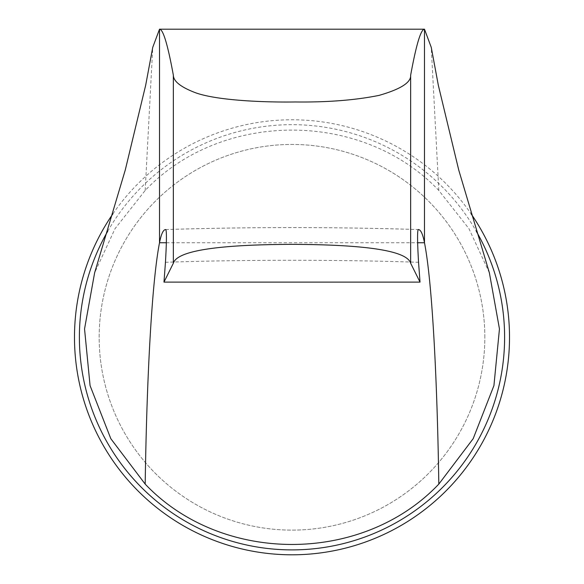 <?xml version="1.0" encoding="UTF-8"?>
<svg xmlns="http://www.w3.org/2000/svg" width="584" height="584" viewBox="0 0 584 584"><rect width="100%" height="100%" fill="white"/><g stroke="black" fill="none" stroke-linecap="round" stroke-linejoin="round"><path stroke-width="0.44" stroke-dasharray="2.92 2.19" d="M489.385 272.859L468.959 228.68L438.818 190.464C362.387 109.989 221.613 109.989 145.182 190.464L115.041 228.68L94.615 272.859M484.837 337.282A192.837 192.837 0 0 0 292 144.445A192.837 192.837 0 0 0 99.163 337.282A192.837 192.837 0 0 0 292 530.119A192.837 192.837 0 0 0 484.837 337.282A192.837 192.837 0 0 0 292 144.445A192.837 192.837 0 0 0 99.163 337.282A192.837 192.837 0 0 0 292 530.119A192.837 192.837 0 0 0 484.837 337.282M145.182 190.464L152.745 47.348M438.818 190.464L431.255 47.348M165.783 229.57C242.002 227.03 336.209 226.847 418.217 229.57M107.704 231.271A212.612 212.612 0 0 1 476.296 231.271M112.909 213.832A217.518 217.518 0 0 1 471.091 213.832M166.36 242.762L417.64 242.762M165.454 262.289C241.228 259.697 336.851 259.515 418.546 262.289M165.6 229.57C249.872 226.913 334.136 226.913 418.399 229.57"/><path stroke-width="0.88" d="M145.182 484.099C146.679 384.053 151.453 284.087 159.512 242.762L159.512 29.2L152.745 47.348L145.686 85.198L125.283 169.959L94.615 272.859L84.541 328.923L90.075 385.623L110.814 438.679L145.182 484.099C221.613 564.575 362.387 564.575 438.818 484.099L473.186 438.679L493.925 385.623L499.459 328.923L489.385 272.859L458.717 169.959L438.314 85.198L431.255 47.348L424.488 29.2L159.512 29.2C163.118 29.229 167.732 44.566 173.353 75.212L173.353 263.231C176.937 250.938 216.489 244.645 292 244.346C367.511 244.645 407.063 250.938 410.647 263.231L410.647 75.212C416.268 44.566 420.881 29.229 424.488 29.2L424.488 242.762C422.743 233.826 420.655 229.432 418.217 229.57C417.268 231.14 417.377 242.046 418.546 262.289L420.027 282.116L163.973 282.116L173.353 263.231M438.818 484.099C437.321 384.053 432.547 284.087 424.488 242.762L417.64 242.762M166.36 242.762L159.512 242.762C161.257 233.826 163.345 229.432 165.783 229.57C166.732 231.169 166.623 242.075 165.454 262.289L163.973 282.116M420.027 282.116L410.647 263.231M173.353 75.212C173.463 81.315 180.814 87.147 195.414 92.71C216.299 100.317 262.252 102.455 295.197 101.966C327.573 102.368 355.561 100.163 379.155 95.36C400.712 89.148 411.209 82.432 410.647 75.212M476.296 231.271A212.612 212.612 0 0 1 292 549.894A212.612 212.612 0 0 1 107.704 231.271M471.091 213.832A217.518 217.518 0 0 1 292 554.8A217.518 217.518 0 0 1 112.909 213.832"/></g></svg>
